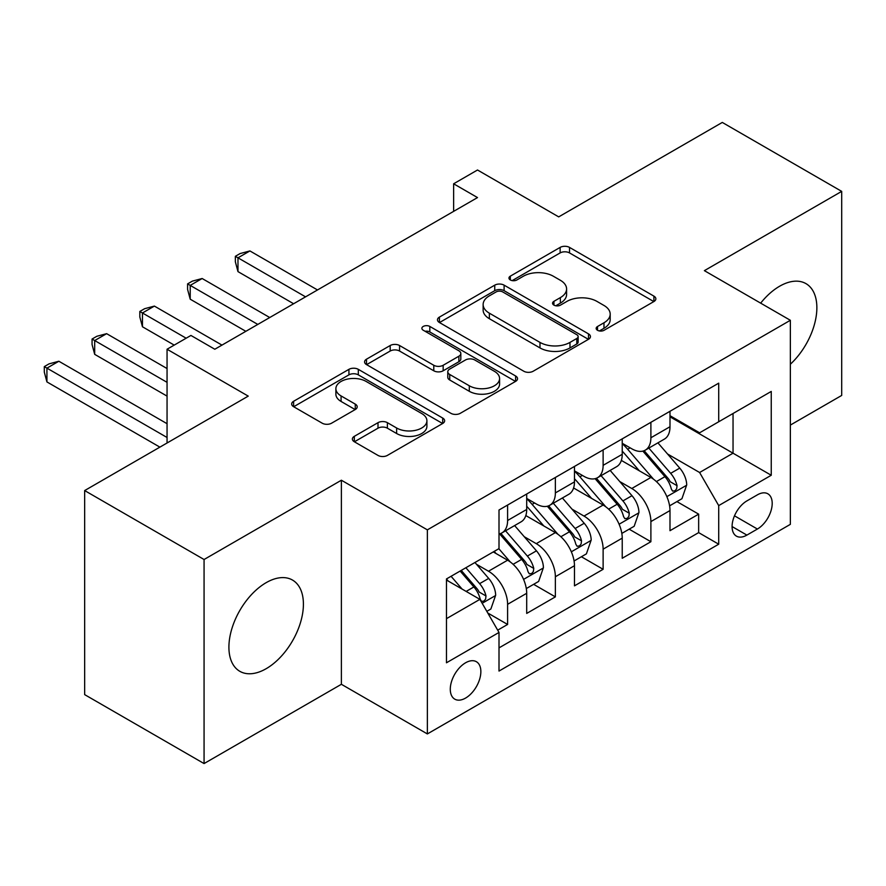 <?xml version="1.0" encoding="UTF-8"?>
<svg xmlns="http://www.w3.org/2000/svg" width="886" height="886" viewBox="0 0 886 886"><rect width="100%" height="100%" fill="white"/><g stroke="black" fill="none" stroke-linecap="round" stroke-linejoin="round"><path stroke-width="1.33" d="M597.529 330.29A4.64 2.68 0 0 0 604.086 330.29L653.901 301.539A6.634 3.832 0 0 0 655.85 298.826A6.634 3.832 0 0 0 653.901 296.123L569.521 247.404A6.634 3.832 0 0 0 560.14 247.404L510.325 276.155A4.64 2.68 0 0 0 508.963 278.049A4.64 2.68 0 0 0 510.325 279.954A4.64 2.68 0 0 0 516.892 279.954L523.338 276.233A21.22 12.249 0 0 1 553.34 276.233L560.373 280.286A21.22 12.249 0 0 1 566.586 288.947A21.22 12.249 0 0 1 560.373 297.607L553.927 301.329A4.64 2.68 0 0 0 552.565 303.222A4.64 2.68 0 0 0 553.927 305.116A4.64 2.68 0 0 0 560.495 305.116L566.94 301.395A21.22 12.249 0 0 1 596.942 301.395L603.975 305.46A21.22 12.249 0 0 1 610.188 314.12A21.22 12.249 0 0 1 603.975 322.781L597.529 326.502A4.64 2.68 0 0 0 596.167 328.396A4.64 2.68 0 0 0 597.529 330.29L597.529 326.502M266.154 668.708A52.684 30.423 120 0 0 300.575 622.282A52.684 30.423 120 0 0 292.502 580.064A52.684 30.423 120 0 0 266.154 582.667A52.684 30.423 120 0 0 231.744 629.093A52.684 30.423 120 0 0 239.818 671.311A52.684 30.423 120 0 0 266.154 668.708M790.356 364.235A52.684 30.423 120 0 0 805.95 283.62A52.684 30.423 120 0 0 779.614 286.233A52.684 30.423 120 0 0 760.664 303.145M465.571 698.079A21.618 12.482 120 0 0 479.691 679.03A21.618 12.482 120 0 0 476.38 661.709A21.618 12.482 120 0 0 465.571 662.783A21.618 12.482 120 0 0 451.45 681.821A21.618 12.482 120 0 0 454.762 699.143A21.618 12.482 120 0 0 465.571 698.079M354.322 436.333A6.634 3.832 0 0 0 352.384 439.035A6.634 3.832 0 0 0 354.322 441.749L378.001 455.415A6.634 3.832 0 0 0 387.381 455.415L442.701 423.475A6.634 3.832 0 0 0 444.639 420.761A6.634 3.832 0 0 0 442.701 418.059L358.309 369.34A6.634 3.832 0 0 0 348.929 369.34L293.609 401.28A6.634 3.832 0 0 0 291.671 403.983A6.634 3.832 0 0 0 293.609 406.696L322.216 423.198A6.634 3.832 0 0 0 331.585 423.198L355.264 409.531A6.634 3.832 0 0 0 357.202 406.829A6.634 3.832 0 0 0 355.264 404.116L341.077 395.931A17.731 10.244 0 0 1 335.883 388.688A17.731 10.244 0 0 1 346.836 379.23A17.731 10.244 0 0 1 366.162 381.456L421.714 413.529A17.731 10.244 0 0 1 426.908 420.761A17.731 10.244 0 0 1 415.966 430.231A17.731 10.244 0 0 1 396.64 428.004L387.381 422.666A6.634 3.832 0 0 0 378.001 422.666L354.322 436.333L354.322 441.749M790.356 425.081L841.7 395.433L841.7 191.376L722.289 122.434L558.701 216.882L477.51 170.001L453.632 183.79L477.51 197.578L214.811 349.239L190.933 335.451L167.055 349.239L167.055 443M204.068 559.509L204.068 763.566L341.387 684.291L341.387 480.223L204.068 559.509L84.657 490.567L248.246 396.12L167.055 349.239M341.387 480.223L427.362 529.861L790.356 320.289L790.356 524.346L427.362 733.929L427.362 529.861M841.7 191.376L704.381 270.651L790.356 320.289M523.803 371.234A6.634 3.832 0 0 0 533.184 371.234L588.503 339.294A6.634 3.832 0 0 0 590.441 336.591A6.634 3.832 0 0 0 588.503 333.878L504.112 285.159A6.634 3.832 0 0 0 494.742 285.159L439.412 317.099A6.634 3.832 0 0 0 437.474 319.802A6.634 3.832 0 0 0 439.412 322.515L523.803 371.234M425.092 331.298A4.64 2.68 0 0 1 429.81 331.951L429.81 326.436L515.597 375.974A6.634 3.832 0 0 1 517.546 378.676A6.634 3.832 0 0 1 515.597 381.379L460.277 413.319A6.634 3.832 0 0 1 450.908 413.319L366.516 364.6L366.516 359.184A6.634 3.832 0 0 0 364.578 361.898A6.634 3.832 0 0 0 366.516 364.6M366.516 359.184L390.194 345.518A6.634 3.832 0 0 1 399.564 345.518L433.786 365.276A6.634 3.832 0 0 0 443.166 365.276L458.87 356.216A6.634 3.832 0 0 0 460.82 353.503A6.634 3.832 0 0 0 458.87 350.801L423.242 330.223A4.64 2.68 0 0 1 421.88 328.329A4.64 2.68 0 0 1 424.748 325.86A4.64 2.68 0 0 1 429.81 326.436M204.068 763.566L84.657 694.624L84.657 490.567M497.688 630.167L507.6 624.453L487.776 613.001M476.502 564.304L488.496 571.226A27.023 15.605 60 0 1 507.6 604.318L526.705 593.288L526.705 613.422L555.367 596.876L533.627 584.328M524.268 536.728L536.251 543.65A27.023 15.605 60 0 1 555.367 576.742L574.471 565.711L574.471 585.845L603.122 569.299L581.393 556.751M572.024 509.151L584.018 516.073A27.023 15.605 60 0 1 603.122 549.165L622.227 538.134L622.227 558.269L650.889 541.723L650.889 521.588A27.023 15.605 -120 0 0 631.784 488.496L619.79 481.574M629.16 529.175L650.889 541.723M526.705 593.288A27.023 15.605 -120 0 0 507.6 560.196L493.269 551.923M574.471 565.711A27.023 15.605 -120 0 0 555.367 532.619L525.819 515.563M622.227 538.134A27.023 15.605 -120 0 0 603.122 505.042L573.585 487.987M757.397 494.842L746.887 500.911A20.943 12.094 120 0 0 733.209 519.362A20.943 12.094 120 0 0 736.421 536.141A20.943 12.094 120 0 0 746.887 535.1L757.397 529.042A20.943 12.094 120 0 0 771.075 510.58A20.943 12.094 120 0 0 767.863 493.801A20.943 12.094 120 0 0 757.397 494.842M446.466 618.661L479.902 599.357L499.006 632.449L499.006 671.056L718.712 544.203L718.712 505.596L699.608 472.504L667.557 453.997M499.006 632.449L446.466 662.783L446.466 578.946L499.006 548.611L499.006 510.004L718.712 383.162L718.712 421.769L771.252 391.435L771.252 475.261L718.712 505.596M526.705 498.43L536.251 503.946A27.023 15.605 60 0 0 549.763 505.275L568.867 494.255A27.023 15.605 -120 0 0 574.471 481.884L574.471 466.435M574.471 470.854L584.018 476.369A27.023 15.605 60 0 0 597.529 477.709L616.634 466.678A27.023 15.605 -120 0 0 622.227 454.308L622.227 438.858M499.006 647.887L698.655 532.619L698.655 514.146L669.993 530.692L669.993 510.557A27.023 15.605 -120 0 0 650.889 477.465L621.352 460.421M622.227 443.277L631.784 448.792A27.023 15.605 -120 0 0 645.296 450.132A27.023 15.605 -120 0 0 650.889 437.762L650.889 422.312M645.296 450.132L664.4 439.102A27.023 15.605 -120 0 0 669.993 426.731L669.993 411.292M507.6 505.042L507.6 520.492A27.023 15.605 60 0 1 502.008 532.851A27.023 15.605 60 0 1 499.006 533.948M502.008 532.851L521.112 521.821A27.023 15.605 -120 0 0 526.705 509.461L526.705 494.011M555.367 477.465L555.367 492.915A27.023 15.605 60 0 1 549.763 505.275M603.122 449.889L603.122 465.338A27.023 15.605 60 0 1 597.529 477.709M603.122 549.165L603.122 569.299M555.367 576.742L555.367 596.876M507.6 604.318L507.6 624.453M479.902 599.357L446.466 580.053M699.608 472.504L733.043 453.2L733.043 413.496L771.252 391.435M669.993 416.808L771.252 475.261M669.993 415.7L699.608 432.8L718.712 421.769M341.387 684.291L427.362 733.929M453.632 183.79L453.632 211.366M676.915 501.598L698.655 514.146M698.655 532.619L718.712 544.203M599.379 330.954L603.975 328.296A21.22 12.249 0 0 0 610.188 319.636L610.188 314.12M566.586 288.947L566.586 294.462A21.22 12.249 0 0 1 560.373 303.123L555.777 305.781M653.813 301.583L569.521 252.92A6.634 3.832 0 0 0 560.14 252.92L512.186 280.607M588.415 339.349L504.112 290.674A6.634 3.832 0 0 0 494.742 290.674L439.5 322.559M576.786 338.485A4.64 2.68 0 0 0 578.137 336.591A4.64 2.68 0 0 0 576.786 334.698L502.705 291.926A4.64 2.68 0 0 0 496.149 291.926L489.349 295.846A21.22 12.249 0 0 0 483.136 304.518A21.22 12.249 0 0 0 489.349 313.179L539.984 342.406A21.22 12.249 0 0 0 569.986 342.406L576.786 338.485L576.786 344.001A4.64 2.68 0 0 0 578.137 342.107L578.137 336.591M483.136 304.518L483.136 310.022A21.22 12.249 0 0 0 489.349 318.694L489.349 313.179M576.786 344.001L569.986 347.921A21.22 12.249 0 0 1 539.984 347.921L489.349 318.694M366.605 364.655L390.194 351.033L390.194 345.518M460.82 353.503L460.82 359.018A6.634 3.832 0 0 1 458.87 361.732L443.166 370.791A6.634 3.832 0 0 1 433.786 370.791L399.564 351.033A6.634 3.832 0 0 0 390.194 351.033M429.81 331.951L515.508 381.434M469.303 385.787A17.731 10.244 0 0 0 488.629 388.002A17.731 10.244 0 0 0 499.582 378.543A17.731 10.244 0 0 0 494.388 371.3L474.807 360.004A6.634 3.832 0 0 0 465.438 360.004L449.734 369.063A6.634 3.832 0 0 0 447.784 371.777A6.634 3.832 0 0 0 449.734 374.479L469.303 385.787L469.303 391.302A17.731 10.244 0 0 0 488.629 393.517A17.731 10.244 0 0 0 499.582 384.059L499.582 378.543M447.784 371.777L447.784 377.292A6.634 3.832 0 0 0 449.734 379.994L449.734 374.479M469.303 391.302L449.734 379.994M426.908 420.761L426.908 426.277A17.731 10.244 0 0 1 415.966 435.746A17.731 10.244 0 0 1 396.64 433.52L387.381 428.182A6.634 3.832 0 0 0 378.001 428.182L354.411 441.793M335.883 388.688L335.883 394.204A17.731 10.244 0 0 0 341.077 401.447L341.077 395.931M355.175 409.587L341.077 401.447M442.612 423.519L358.309 374.856A6.634 3.832 0 0 0 348.929 374.856L293.698 406.74M669.594 505.828L681.932 498.707L686.705 484.919A17.897 10.333 -120 0 0 679.739 468.107L657.91 442.845M653.547 479.215L627.665 449.246A51.676 29.836 -120 0 0 622.227 443.576M639.349 470.809L624.874 454.053A42.893 24.764 -120 0 0 622.227 451.162M317.498 289.955L249.918 250.937L237.98 257.826L237.98 271.614L293.62 303.743M642.859 451.096L664.932 476.657A17.897 10.333 60 0 1 671.311 488.983L672.618 491.11L675.032 490.766L676.649 488.795L677.048 485.672A17.897 10.333 -120 0 0 670.658 473.345L648.84 448.083M644.155 450.686L667.878 478.141A9.115 5.261 60 0 1 670.17 481.707L677.048 485.672M237.98 271.614L235.355 261.824L235.355 256.309L305.559 296.854M235.355 256.309L240.128 253.551L249.918 250.937M621.828 533.405L634.166 526.284L638.95 512.485A17.897 10.333 -120 0 0 631.973 495.684L610.155 470.422M605.78 506.792L579.898 476.823A51.676 29.836 -120 0 0 574.471 471.142M591.582 498.386L577.107 481.619A42.893 24.764 -120 0 0 574.471 478.739M269.743 317.531L202.152 278.514L190.213 285.403L190.213 299.191L245.854 331.32M595.093 478.673L617.165 504.234A17.897 10.333 60 0 1 623.545 516.56L624.851 518.687L627.266 518.343L628.894 516.372L629.282 513.249A17.897 10.333 -120 0 0 622.902 500.922L601.073 475.66M596.389 478.263L620.111 505.718A9.115 5.261 60 0 1 622.404 509.284L629.282 513.249M190.213 299.191L187.588 289.401L187.588 283.885L257.793 324.42M187.588 283.885L192.362 281.128L202.152 278.514M574.062 560.982L586.41 553.85L591.183 540.061A17.897 10.333 -120 0 0 584.206 523.261L562.389 497.987M558.014 534.369L532.132 504.4A51.676 29.836 -120 0 0 526.705 498.718M543.827 525.963L529.352 509.195A42.893 24.764 -120 0 0 526.705 506.316M221.976 345.108L154.397 306.091L142.458 312.98L142.458 326.768L174.21 345.108M547.338 506.249L569.41 531.81A17.897 10.333 60 0 1 575.789 544.137L577.085 546.263L579.51 545.92L581.127 543.949L581.515 540.825A17.897 10.333 -120 0 0 575.136 528.499L553.318 503.237M548.633 505.828L572.345 533.294A9.115 5.261 60 0 1 574.649 536.861L581.515 540.825M142.458 326.768L139.822 316.978L139.822 311.462L186.149 338.208M139.822 311.462L144.606 308.705L154.397 306.091M526.306 588.559L538.644 581.426L543.417 567.638A17.897 10.333 -120 0 0 536.451 550.837L514.622 525.564M510.258 561.945L498.829 548.711M496.06 553.54L494.2 551.38M167.055 368.543L106.63 333.668L94.691 340.556L94.691 354.345L167.055 396.12M499.571 533.826L521.644 559.387A17.897 10.333 60 0 1 528.023 571.714L529.33 573.84L531.744 573.497L533.361 571.525L533.76 568.402A17.897 10.333 -120 0 0 527.369 556.076L505.552 530.803M500.867 533.405L524.59 560.871A9.115 5.261 60 0 1 526.882 564.437L533.76 568.402M94.691 354.345L92.066 344.554L92.066 339.039L167.055 382.331M92.066 339.039L96.84 336.281L106.63 333.668M486.824 611.351L490.877 609.003L495.662 595.215A17.897 10.333 -120 0 0 488.684 578.414L474.951 562.499M462.127 589.09L451.063 576.288M448.294 581.105L446.466 578.99M167.055 423.696L58.864 361.244L46.925 368.133L46.925 381.921L159.879 447.131M460.144 571.049L473.877 586.953A17.897 10.333 60 0 1 480.256 599.29L481.563 601.406L483.977 601.073L485.606 599.102L485.993 595.979A17.897 10.333 -120 0 0 479.614 583.652L465.87 567.738M461.252 570.407L476.823 588.448A9.115 5.261 60 0 1 479.116 592.014L485.993 595.979M46.925 381.921L44.3 372.131L44.3 366.616L167.055 437.485M44.3 366.616L49.073 363.858L58.864 361.244M488.496 571.226L507.6 560.196M536.251 543.65L555.367 532.619M584.018 516.073L603.122 505.042M631.784 488.496L650.889 477.465M650.889 437.762L669.993 426.731M507.6 520.492L526.705 509.461M555.367 492.915L574.471 481.884M603.122 465.338L622.227 454.308M650.889 521.588L669.993 510.557M734.494 515.818L757.397 529.042M732.08 526.561L746.887 535.1M603.975 328.296L603.975 322.781M553.927 305.116L553.927 301.329M560.373 303.123L560.373 297.607M510.325 279.954L510.325 276.155M560.14 252.92L560.14 247.404M569.521 252.92L569.521 247.404M653.901 301.539L653.901 296.123M439.412 322.515L439.412 317.099M494.742 290.674L494.742 285.159M504.112 290.674L504.112 285.159M588.503 339.294L588.503 333.878M539.984 347.921L539.984 342.406M569.986 347.921L569.986 342.406M399.564 351.033L399.564 345.518M433.786 370.791L433.786 365.276M443.166 370.791L443.166 365.276M458.87 361.732L458.87 356.216M515.597 381.379L515.597 375.974M378.001 428.182L378.001 422.666M387.381 428.182L387.381 422.666M396.64 433.52L396.64 428.004M355.264 409.531L355.264 404.116M293.609 406.696L293.609 401.28M348.929 374.856L348.929 369.34M358.309 374.856L358.309 369.34M442.701 423.475L442.701 418.059M666.859 496.647L686.595 485.262M627.665 449.246L630.123 447.829M670.658 473.345L679.739 468.107M656.393 481.585L664.932 476.657M619.104 524.224L638.828 512.839M579.898 476.823L582.357 475.405M622.902 500.922L631.973 495.684M608.627 509.162L617.165 504.234M571.337 551.801L591.062 540.416M532.132 504.4L534.59 502.982M575.136 528.499L584.206 523.261M560.871 536.739L569.41 531.81M523.571 579.378L543.306 567.992M527.369 556.076L536.451 550.837M513.105 564.316L521.644 559.387M482.161 603.288L495.54 595.558M479.614 583.652L488.684 578.414M466.158 591.416L473.877 586.953"/></g></svg>
